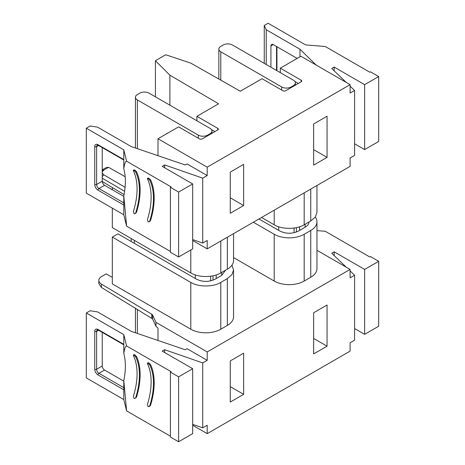 <?xml version="1.0" encoding="UTF-8"?>
<svg xmlns="http://www.w3.org/2000/svg" width="465" height="465" viewBox="0 0 465 465"><rect width="100%" height="100%" fill="white"/><g stroke="black" fill="none" stroke-linecap="round" stroke-linejoin="round"><path stroke-width="0.7" d="M198.293 135.112L137.384 99.94A6.626 3.825 180 0 1 135.443 97.237A6.626 3.825 180 0 1 137.384 94.534L139.727 93.18A6.626 3.825 180 0 1 149.096 93.18L210.011 128.346A6.626 3.825 180 0 1 211.953 131.054A6.626 3.825 180 0 1 210.011 133.757L207.669 135.112A6.626 3.825 180 0 1 198.293 135.112L198.293 138.221M281.697 86.955L220.788 51.789A6.626 3.825 180 0 1 218.846 49.087A6.626 3.825 180 0 1 220.788 46.378L223.13 45.029A6.626 3.825 180 0 1 232.5 45.029L293.415 80.195A6.626 3.825 180 0 1 295.356 82.898A6.626 3.825 180 0 1 293.415 85.607L291.073 86.955A6.626 3.825 180 0 1 281.697 86.955L281.697 90.071M112.315 237.098L190.795 282.412C198.602 287.155 212.982 287.155 220.788 282.412L220.788 329.214A21.204 12.241 180 0 1 190.795 329.214L112.315 283.9L112.315 237.098L117.936 233.854L196.422 279.163C202.67 282.133 208.913 282.133 215.161 279.163L221.724 275.379L221.724 272.403M220.788 282.412L227.344 278.622L231.942 274.652L233.558 269.967L233.558 316.77A21.204 12.241 180 0 1 227.344 325.424L227.344 278.622M231.907 265.23L233.558 269.967M225.601 270.165L221.724 275.379M98.818 283.58L101.422 287.44L101.422 284.103A9.277 5.353 180 0 1 98.818 280.383A9.277 5.353 180 0 1 101.539 276.594L106.223 273.891L112.315 277.407M315.311 217.079A21.204 12.241 180 0 1 316.961 221.817L316.961 268.613A21.204 12.241 180 0 1 310.748 277.274L304.191 281.058A21.204 12.241 180 0 1 274.205 281.058L233.558 257.593M220.788 329.214L227.344 325.424M101.422 284.103L151.747 314.195A3.313 1.912 180 0 1 152.567 315.026L155.973 322.361L207.198 351.935L350.11 269.427L316.961 250.286M316.961 221.817A21.204 12.241 180 0 1 310.748 230.471L310.748 277.274M253.349 222.218L274.205 234.261A21.204 12.241 180 0 0 304.191 234.261L310.748 230.471M309.004 222.008A13.253 7.649 -0 0 1 305.127 227.222L298.565 231.012C292.322 233.976 286.074 233.976 279.825 231.012L258.97 218.974M101.422 287.44L152.567 318.885L152.567 315.026M155.973 322.361L155.973 326.302L152.567 318.885M158.001 340.473L158.001 328.168L155.973 326.302M192.673 425.248L207.198 433.636L207.198 425.248L202.717 427.835L192.673 424.353M202.717 427.835L202.717 362.909L207.198 360.323L187.052 348.692L185.227 349.744L131.293 331.376L97.557 311.899L90.164 310.754L86.31 312.98L123.795 334.62L126.608 345.983L171.12 371.686L170.417 372.087L178.618 376.824L192.673 368.71L162.215 351.127L164.668 349.709L164.668 352.54M207.198 360.323L207.198 351.935M207.198 433.636L350.11 351.127L350.11 342.74L354.592 340.153L354.592 275.228L350.11 270.921M350.11 269.427L350.11 277.814L354.592 275.228M327.058 346.187L313.654 353.923L313.654 312.759L327.058 305.023L327.058 346.187L313.654 338.45M230.251 360.916L243.648 353.179L243.648 394.337L230.251 402.074L230.251 360.916M170.417 372.087L170.417 437.019L178.618 441.75L192.673 433.636L192.673 368.71M126.608 345.983C125.387 346.024 124.451 348.547 123.795 353.563A62.949 36.346 -60 0 1 123.795 380.608L123.795 399.551L126.608 410.909L170.417 436.205M123.795 399.551L86.31 377.906L86.31 312.98M202.717 362.909L164.668 349.709M354.592 328.552L364.636 334.352L378.69 326.238L378.69 261.313L370.489 256.575L369.791 256.982L325.273 231.285L316.961 230.599M346.216 267.177L331.725 253.256L334.178 251.844L364.636 269.427L378.69 261.313M243.648 394.337L230.251 386.601M178.618 441.75L178.618 376.824M123.795 380.608L126.608 410.909M136.507 397.081L135.024 398.493L136.507 397.081A62.949 36.346 -60 0 0 136.507 356.498L134.809 354.772L134.164 355.15M149.079 406.608L149.852 406.166L150.561 405.195L149.8 405.637A61.955 35.77 120 0 0 153.473 383.224A61.955 35.77 120 0 0 149.8 365.06L148.091 363.339L147.452 363.706A61.955 35.77 -60 0 1 151.131 381.87A61.955 35.77 -60 0 1 147.452 404.283L148.091 406.619L149.079 406.608L149.8 405.637M148.219 363.264L148.87 362.886L150.561 364.618A62.949 36.346 -60 0 1 150.561 405.195M123.795 334.62L123.795 353.563M123.795 381.155L104.584 370.064A3.313 1.912 -120 0 1 102.242 366.002L102.242 332.365M334.178 251.844L334.178 255.616M364.636 334.352L364.636 269.427M135.739 397.523A61.955 35.77 120 0 0 139.419 375.11A61.955 35.77 120 0 0 135.739 356.94L134.036 355.219L133.397 355.591A61.955 35.77 -60 0 1 137.076 373.755A61.955 35.77 -60 0 1 133.397 396.168L134.036 398.505L135.024 398.493M133.397 355.591L133.368 355.045L134.141 354.597M147.452 363.706L147.422 363.159L148.196 362.717M261.551 217.486L274.205 224.793C282.005 229.536 296.385 229.536 304.191 224.793L310.748 221.003L315.346 217.033L316.961 212.348L316.961 185.494M102.254 181.53L124.05 194.562M280.29 72.621L280.29 68.157L300.907 56.253L350.11 84.659L350.11 93.047L354.592 90.46L354.592 155.386L350.11 157.972L350.11 166.36L207.198 248.868L192.673 240.481M102.242 178.176L124.603 191.318M102.242 169.859L106.223 167.557L108.566 167.319L125.166 176.735M112.315 187.546L112.315 189.755M112.315 208.151L112.315 227.629L190.795 272.943A21.204 12.241 0 0 0 220.788 272.943L220.788 241.021M233.558 233.645L233.558 260.499A21.204 12.241 0 0 1 227.344 269.154L220.788 272.943M155.42 96.83L155.42 60.717L165.732 54.765L190.784 63.118L240.329 91.227L262.022 78.707L282.871 90.745A1.988 1.145 0 0 0 285.684 90.745L301.146 81.817A1.988 1.145 0 0 0 301.727 81.009A1.988 1.145 0 0 0 301.146 80.195L301.146 81.817M350.11 84.659L207.198 167.168L207.198 175.555L202.717 178.142L164.668 164.941L162.215 166.354L192.673 183.942L178.618 192.057L170.417 187.319L171.12 186.913L126.608 161.216L123.795 149.852L86.31 128.212L90.164 125.986L97.557 127.131L131.293 146.609L185.227 164.97L187.052 163.918L207.198 175.555M207.198 248.868L207.198 240.481L202.717 243.067L202.717 178.142M230.251 172.108L243.648 164.372L243.648 205.53L230.251 213.266L230.251 172.108M327.058 157.379L313.654 165.116L313.654 123.957L327.058 116.221L327.058 157.379L313.654 149.643M158.001 155.699L158.001 138.762L207.198 167.168M102.242 173.09L103.794 174.799L125.085 187.308M108.566 167.319L103.881 170.021L102.242 171.8M169.888 105.183L169.888 75.185L155.42 60.717M280.29 68.157L301.146 80.195M217.742 128.346L217.742 129.973A1.988 1.145 0 0 0 218.323 129.16A1.988 1.145 0 0 0 217.742 128.346L196.887 116.308L218.579 103.788L169.888 75.185M217.742 129.973L202.275 138.896A1.988 1.145 0 0 1 199.468 138.896L178.618 126.858L158.001 138.762M316.142 65.048L299.972 49.22L266.236 29.743L266.236 64.507M354.592 90.46L350.11 86.153M346.216 82.41L331.725 68.489L334.178 67.076L364.636 84.659L364.636 149.585L378.69 141.47L378.69 76.545L364.636 84.659M378.69 76.545L370.489 71.808L369.791 72.215L325.273 46.517L305.598 44.89L268.113 23.25L264.254 25.476L266.236 29.743M354.592 143.784L364.636 149.585M164.668 167.772L164.668 164.941M202.717 243.067L192.673 239.58M192.673 183.942L192.673 248.868L178.618 256.982L170.417 252.245L170.417 187.319M86.31 128.212L86.31 193.138L123.795 214.778L126.608 226.141L170.417 251.437M243.648 205.53L230.251 197.799M294.833 81.41L298.309 83.456M295.88 84.857L295.356 84.554M196.887 116.308L196.887 120.772M214.906 131.607L211.43 129.566M299.972 56.794L299.972 49.22M334.178 70.843L334.178 67.076M264.254 25.476L264.254 63.362M297.164 58.416L273.263 44.623A3.313 1.912 60 0 0 271.606 44.46A3.313 1.912 60 0 0 270.921 45.977L270.921 67.21M102.242 147.597L102.242 181.234A3.313 1.912 60 0 0 104.584 185.291L123.795 196.387M123.795 149.852L123.795 168.795C124.451 163.779 125.387 161.25 126.608 161.216M123.795 214.778L123.795 195.835L126.608 226.141M123.795 195.835A62.949 36.346 120 0 0 123.795 168.795M135.024 213.726L134.036 213.737L133.397 211.401A61.955 35.77 -60 0 0 137.076 188.988A61.955 35.77 -60 0 0 133.397 170.818L134.036 170.452L135.739 172.172A61.955 35.77 120 0 1 139.419 190.342A61.955 35.77 120 0 1 135.739 212.749L135.024 213.726L136.507 212.307A62.949 36.346 120 0 0 136.507 171.73L134.809 170.004L134.164 170.376M149.079 221.84L148.091 221.852L147.452 219.515A61.955 35.77 -60 0 0 151.131 197.102A61.955 35.77 -60 0 0 147.452 178.938L148.091 178.566L149.8 180.286A61.955 35.77 120 0 1 153.473 198.456A61.955 35.77 120 0 1 149.8 220.869L149.079 221.84L149.852 221.392L150.561 220.427A62.949 36.346 120 0 0 150.561 179.845L148.87 178.118L148.219 178.496M178.618 192.057L178.618 256.982M212.476 133.007L211.953 132.705M133.397 170.818L133.368 170.277L134.141 169.83M147.452 178.938L147.422 178.391L148.196 177.95M210.011 133.757L210.011 134.431M207.669 135.112L207.669 135.786M137.384 99.94L137.384 148.684M137.384 309.306L137.384 333.452M213.011 280.174L213.011 275.797M134.385 243.346L134.385 240.37M195.294 278.518L195.294 274.925M210.662 280.872L210.662 276.198M293.415 85.607L293.415 86.281M291.073 86.955L291.073 87.635M220.788 51.789L220.788 80.137M296.414 232.018L296.414 227.647M278.698 230.361L278.698 226.769M294.072 232.715L294.072 228.048M190.795 329.214L190.795 282.412M305.127 227.222L305.127 224.246M304.191 234.261L304.191 281.058M274.205 234.261L274.205 281.058M151.747 318.043L151.747 314.195M123.795 389.81L98.022 374.93A1.325 0.767 -60 0 1 98.958 373.308L123.795 387.647M123.795 344.362L98.022 329.482A4.638 2.68 -120 0 0 94.744 331.376L94.744 369.251A4.638 2.68 -120 0 0 98.022 374.93M136.507 356.498L135.739 356.94M150.561 364.618L149.8 365.06M94.744 369.251A1.325 0.767 -0 0 0 96.615 369.251A3.313 1.912 -120 0 0 98.958 373.308L104.584 370.064M94.744 331.376A1.325 0.767 -0 0 0 96.615 331.376L96.615 369.251L102.242 366.002M98.022 329.482A1.325 0.767 120 0 0 98.295 330.092L97.301 329.859A3.313 1.912 -120 0 0 96.615 331.376L98.574 330.249M310.748 221.003L310.748 189.081M304.191 192.87L304.191 224.793M274.205 224.793L274.205 210.18M190.795 272.943L190.795 249.949M227.344 269.154L227.344 237.231M103.794 174.799L102.242 176.7M103.881 170.021L102.242 170.19M104.584 185.291L98.958 188.54A1.325 0.767 120 0 0 98.022 190.162L123.795 205.042M98.022 190.162A4.638 2.68 60 0 1 94.744 184.483L94.744 146.609A4.638 2.68 60 0 1 98.022 144.714L123.795 159.594M276.547 46.517L276.547 70.453M270.921 45.977L273.263 44.623M123.795 160.041L98.295 145.318L97.301 145.092A3.313 1.912 60 0 0 96.615 146.609L98.574 145.481M94.744 146.609A1.325 0.767 180 0 0 96.615 146.609L96.615 184.483L102.242 181.234M123.795 202.88L98.958 188.54A3.313 1.912 60 0 1 96.615 184.483A1.325 0.767 180 0 1 94.744 184.483M98.295 145.318A1.325 0.767 -60 0 1 98.022 144.714M135.739 172.172L136.507 171.73M135.739 212.749L136.507 212.307M149.8 180.286L150.561 179.845M149.8 220.869L150.561 220.427M211.953 131.054L211.953 133.316M135.443 97.237L135.443 148.021M135.443 308.126L135.443 332.789M216.19 278.57L216.19 274.955M131.2 241.509L131.2 238.533M295.356 82.898L295.356 85.159M218.846 49.087L218.846 79.038M299.594 230.419L299.594 226.804M98.818 283.667L98.818 280.383M98.295 330.092L123.795 344.809M276.931 46.738L276.931 70.68"/></g></svg>
